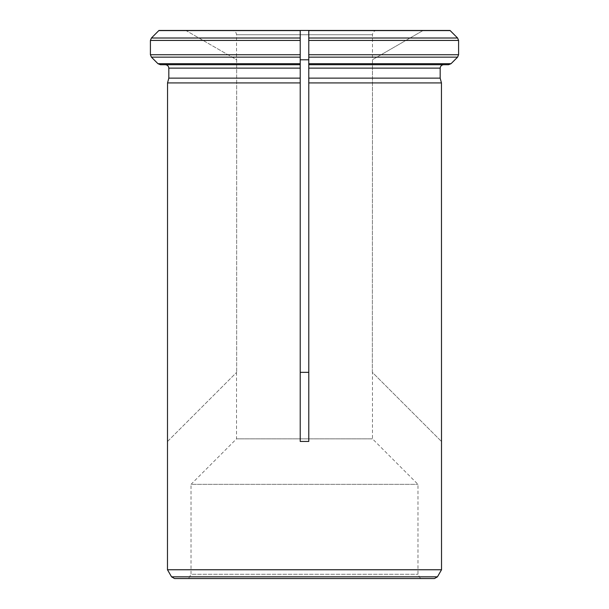 <?xml version="1.0" encoding="UTF-8"?>
<svg xmlns="http://www.w3.org/2000/svg" width="609" height="609" viewBox="0 0 609 609"><rect width="100%" height="100%" fill="white"/><g stroke="black" fill="none" stroke-linecap="round" stroke-linejoin="round"><path stroke-width="0.46" stroke-dasharray="3.04 2.28" d="M236.52 372.48L236.52 438.845L372.48 438.845L236.52 438.845L191.028 484.345L417.972 484.345L191.028 484.345L191.028 574.272L417.972 574.272L191.028 574.272L188.554 578.55L420.446 578.55L188.554 578.55M158.987 30.45L185.836 30.45L236.657 59.796L236.657 372.343L236.657 59.796L185.836 30.45L158.987 30.45L308.778 30.45L308.778 372.343L308.778 59.796L300.222 59.796L300.222 441.456L300.222 372.343L308.786 372.343L308.778 441.456L308.778 372.343M232.242 30.45L376.758 30.45L232.242 30.45C234.838 30.701 236.269 32.132 236.52 34.736L236.52 59.712M372.343 372.343L372.48 59.712L372.343 372.343L441.456 441.456L372.343 372.343M300.222 59.796L300.222 30.45L300.222 63.701L157.967 63.701L160.395 64.706L300.222 64.706L300.222 82.923M308.786 30.595L450.173 30.595L423.164 30.45L372.343 59.796L423.164 30.45L450.013 30.45L308.786 30.45M300.214 82.923L167.544 82.923L167.475 441.525M308.786 441.456L300.222 441.456L300.222 372.343M308.778 82.923L308.778 441.456M308.786 82.923L441.456 82.923L441.525 441.525M441.525 569.758L167.475 569.758M300.214 68.132L168.83 68.132L168.83 78.127L300.214 78.127M300.222 63.701L300.222 78.127M165.397 64.706L300.214 64.706M300.222 38.009L151.413 38.009L150.408 40.43L150.408 54.726L151.413 57.147L300.222 57.147M443.603 64.706L308.778 64.706L448.605 64.706L308.778 64.706L308.778 78.127L440.17 78.127M308.778 38.009L457.587 38.009L458.592 40.43L308.778 40.43L308.778 54.726L458.592 54.726L457.587 57.147L308.778 57.147M308.786 63.701L451.033 63.701L448.605 64.706M174.532 578.55L434.468 578.55M420.446 578.55L417.972 574.272L417.972 484.345L372.48 438.845L372.48 372.48M150.408 54.726L300.222 54.726L300.222 40.43L150.408 40.43M167.544 441.456L236.657 372.343L167.544 441.456M308.786 59.796L308.778 30.45M236.52 34.736L372.48 34.736L236.52 34.736M300.222 30.595L158.827 30.595M308.778 68.132L440.17 68.132M171.563 576.837L437.437 576.837M376.758 30.45C374.154 30.701 372.731 32.132 372.48 34.736L372.48 59.712"/><path stroke-width="0.91" d="M300.222 372.343L308.778 372.343M158.987 30.45L308.778 30.45L308.778 40.43L308.778 30.45L450.013 30.45L457.587 38.009L458.592 40.43L458.592 54.726L457.587 57.147L451.033 63.701L448.605 64.706L308.778 64.706L308.778 59.796L300.222 59.796L300.222 441.456L308.778 441.456L308.778 78.127L308.778 82.923L441.456 82.923L441.525 569.758L167.475 569.758L171.563 576.837L174.532 578.55L434.468 578.55L437.437 576.837L171.563 576.837M300.222 38.009L151.413 38.009L158.827 30.595L151.413 38.009L150.408 40.43L300.222 40.43L300.222 30.45L300.222 64.706L165.397 64.706C167.437 64.957 168.579 66.099 168.83 68.132L168.83 78.127L300.222 78.127L300.222 82.923L167.544 82.923L167.475 569.758M168.83 78.127L167.544 82.923L168.83 78.127M150.408 40.43L150.408 54.726L151.413 57.147L157.967 63.701L160.395 64.706L165.397 64.706C167.437 64.957 168.579 66.099 168.83 68.132L300.222 68.132M300.222 64.706L165.397 64.706M300.222 57.147L151.413 57.147L157.967 63.701L300.222 63.701M440.17 78.127L441.456 82.923L440.17 78.127L440.17 68.132C440.421 66.092 441.563 64.95 443.603 64.706C441.563 64.95 440.421 66.092 440.17 68.132L440.17 78.127L308.778 78.127L308.778 40.43L458.592 40.43L458.592 54.726L308.778 54.726L308.778 59.796M443.603 64.706L448.605 64.706M308.778 30.595L450.173 30.595L457.587 38.009L308.778 38.009M308.778 57.147L457.587 57.147L451.033 63.701L308.778 63.701M300.222 59.796L300.222 54.726L150.408 54.726M158.827 30.595L300.222 30.595M440.17 68.132L308.778 68.132M437.437 576.837L441.525 569.758"/></g></svg>
